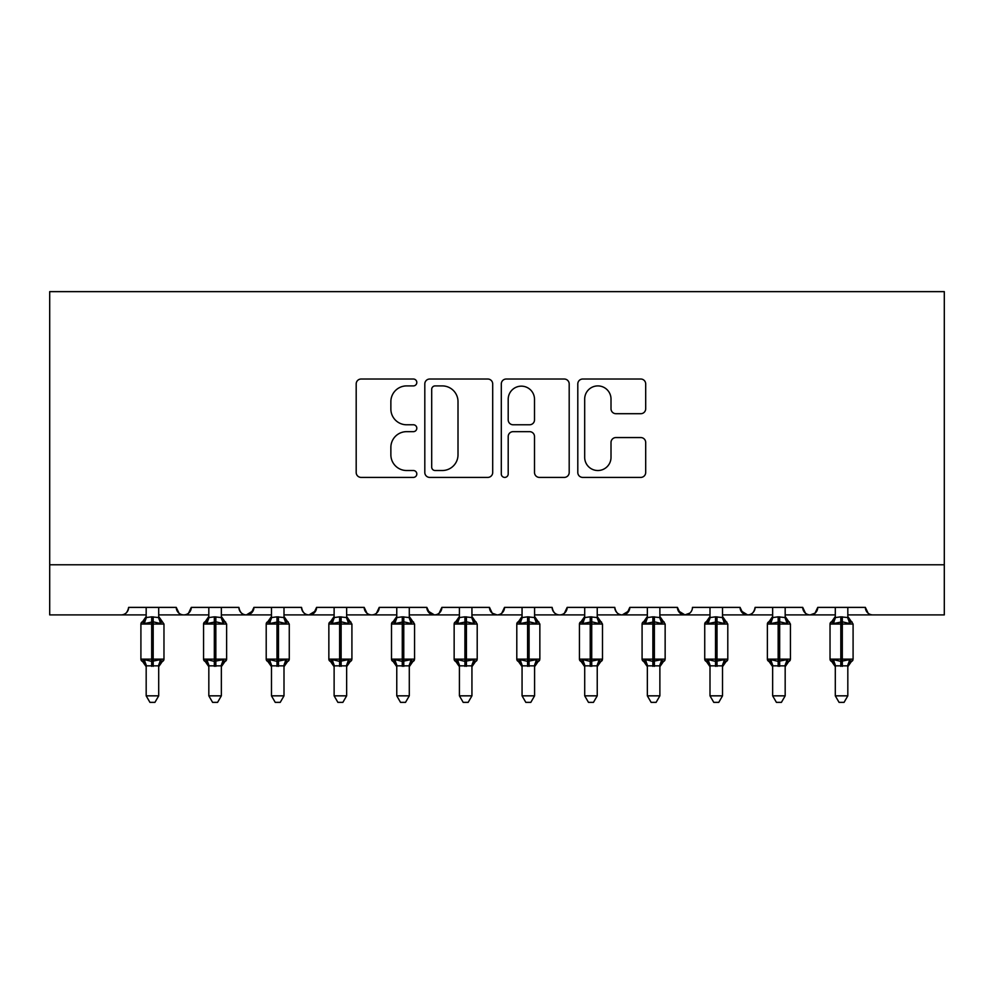 <?xml version="1.0" encoding="UTF-8"?>
<svg xmlns="http://www.w3.org/2000/svg" width="994" height="994" viewBox="0 0 994 994"><rect width="100%" height="100%" fill="white"/><g stroke="black" fill="none" stroke-linecap="round" stroke-linejoin="round"><path stroke-width="1.49" d="M416.809 382.466A3.442 3.442 0 0 0 413.367 379.025L361.108 379.025A4.92 4.92 0 0 0 356.187 383.945L356.187 472.485A4.92 4.92 0 0 0 361.108 477.406L413.367 477.406A3.442 3.442 0 0 0 416.809 473.964A3.442 3.442 0 0 0 413.367 470.522L406.608 470.522A15.742 15.742 0 0 1 390.866 454.78L390.866 447.399A15.742 15.742 0 0 1 406.608 431.657L413.367 431.657A3.442 3.442 0 0 0 416.809 428.215A3.442 3.442 0 0 0 413.367 424.773L406.608 424.773A15.742 15.742 0 0 1 390.866 409.031L390.866 401.651A15.742 15.742 0 0 1 406.608 385.908L413.367 385.908A3.442 3.442 0 0 0 416.809 382.466M640.77 413.703A4.92 4.92 0 0 0 645.69 408.782L645.69 383.945A4.92 4.92 0 0 0 640.77 379.025L582.72 379.025A4.92 4.92 0 0 0 577.8 383.945L577.8 472.485A4.92 4.92 0 0 0 582.72 477.406L640.77 477.406A4.92 4.92 0 0 0 645.69 472.485L645.69 442.479A4.92 4.92 0 0 0 640.77 437.559L615.932 437.559A4.92 4.92 0 0 0 611.012 442.479L611.012 457.364A13.158 13.158 0 0 1 597.841 470.522A13.158 13.158 0 0 1 584.683 457.364L584.683 399.066A13.158 13.158 0 0 1 597.841 385.908A13.158 13.158 0 0 1 611.012 399.066L611.012 408.782A4.92 4.92 0 0 0 615.932 413.703L640.77 413.703M49.7 564.778L944.3 564.778L944.3 291.64L49.7 291.64L49.7 614.901L121.119 614.901C125.107 615.038 127.605 612.54 128.636 607.384L176.249 607.384L178.995 613.199M492.701 383.945A4.92 4.92 0 0 0 487.781 379.025L429.731 379.025A4.92 4.92 0 0 0 424.811 383.945L424.811 472.485A4.92 4.92 0 0 0 429.731 477.406L487.781 477.406A4.92 4.92 0 0 0 492.701 472.485L492.701 383.945M506.219 379.025L564.269 379.025A4.92 4.92 0 0 1 569.189 383.945L569.189 472.485A4.92 4.92 0 0 1 564.269 477.406L539.431 477.406A4.92 4.92 0 0 1 534.511 472.485L534.511 436.577A4.92 4.92 0 0 0 529.591 431.657L513.115 431.657A4.92 4.92 0 0 0 508.195 436.577L508.195 473.964A3.442 3.442 0 0 1 504.753 477.406A3.442 3.442 0 0 1 501.299 473.964L501.299 383.945A4.92 4.92 0 0 1 506.219 379.025M158.705 614.901L183.766 614.901C179.777 615.038 177.267 612.54 176.249 607.384A7.517 7.517 0 0 0 183.766 614.901A7.517 7.517 0 0 0 191.283 607.384L238.895 607.384A7.517 7.517 0 0 0 246.413 614.901A7.517 7.517 0 0 0 253.93 607.384L301.542 607.384A7.517 7.517 0 0 0 309.059 614.901A7.517 7.517 0 0 0 316.577 607.384L364.189 607.384A7.517 7.517 0 0 0 371.706 614.901A7.517 7.517 0 0 0 379.223 607.384L426.836 607.384A7.517 7.517 0 0 0 434.353 614.901A7.517 7.517 0 0 0 441.87 607.384L489.483 607.384A7.517 7.517 0 0 0 497 614.901A7.517 7.517 0 0 0 504.517 607.384L552.13 607.384A7.517 7.517 0 0 0 559.647 614.901A7.517 7.517 0 0 0 567.164 607.384L614.777 607.384A7.517 7.517 0 0 0 622.294 614.901A7.517 7.517 0 0 0 629.811 607.384L677.423 607.384A7.517 7.517 0 0 0 684.941 614.901A7.517 7.517 0 0 0 692.458 607.384L740.07 607.384A7.517 7.517 0 0 0 747.587 614.901A7.517 7.517 0 0 0 755.105 607.384L802.717 607.384A7.517 7.517 0 0 0 810.234 614.901A7.517 7.517 0 0 0 817.751 607.384L865.364 607.384L868.11 613.199M817.751 607.384L815.005 613.199M785.173 614.901L810.234 614.901C806.246 615.038 803.736 612.54 802.717 607.384L805.463 613.199M740.07 607.384L742.816 613.199M677.423 607.384L680.169 613.199M629.811 607.384L627.065 613.199M534.586 614.901L559.647 614.901C563.635 615.038 566.145 612.54 567.164 607.384L564.418 613.199M471.939 614.901L497 614.901C500.988 615.038 503.498 612.54 504.517 607.384L501.771 613.199M489.483 607.384L492.229 613.199M409.292 614.901L434.353 614.901C438.342 615.038 440.851 612.54 441.87 607.384L439.124 613.199M426.836 607.384L429.582 613.199M346.645 614.901L371.706 614.901C375.695 615.038 378.205 612.54 379.223 607.384L376.477 613.199M396.768 614.901L371.706 614.901C367.718 615.038 365.208 612.54 364.189 607.384L366.935 613.199M316.577 607.384L313.831 613.199M253.93 607.384L251.184 613.199M208.827 614.901L183.766 614.901C187.754 615.038 190.264 612.54 191.283 607.384L188.537 613.199M865.364 607.384A7.517 7.517 0 0 0 872.881 614.901C868.893 615.038 866.395 612.54 865.364 607.384M944.3 564.778L944.3 614.901L847.82 614.901M121.119 614.901C125.107 615.038 127.617 612.54 128.636 607.384A7.517 7.517 0 0 1 121.119 614.901L146.18 614.901M221.351 614.901L246.413 614.901L253.11 610.788M271.474 614.901L246.413 614.901C242.424 615.038 239.914 612.54 238.895 607.384M283.998 614.901L309.059 614.901L315.769 610.788M334.121 614.901L309.059 614.901C305.071 615.038 302.561 612.54 301.542 607.384M459.414 614.901L434.353 614.901L427.644 610.788M522.061 614.901L497 614.901L492.154 613.136M584.708 614.901L559.647 614.901C555.658 615.038 553.149 612.54 552.13 607.384M597.232 614.901L622.294 614.901L629.003 610.788M647.355 614.901L622.294 614.901C618.305 615.038 615.795 612.54 614.777 607.384M659.879 614.901L684.941 614.901L689.786 613.136M710.002 614.901L684.941 614.901L678.231 610.788M722.526 614.901L747.587 614.901C751.576 615.038 754.086 612.54 755.105 607.384M772.649 614.901L747.587 614.901L740.89 610.788M835.295 614.901L810.234 614.901L815.08 613.136M435.136 385.908A3.442 3.442 0 0 0 431.694 389.35L431.694 467.081A3.442 3.442 0 0 0 435.136 470.522L442.268 470.522A15.742 15.742 0 0 0 458.01 454.78L458.01 401.651A15.742 15.742 0 0 0 442.268 385.908L435.136 385.908M534.511 399.315A13.158 13.158 0 0 0 521.353 386.157A13.158 13.158 0 0 0 508.195 399.315L508.195 419.853A4.92 4.92 0 0 0 513.115 424.773L529.591 424.773A4.92 4.92 0 0 0 534.511 419.853L534.511 399.315M146.18 666.663L140.912 659.134L163.973 659.134A2.51 2.51 0 0 1 162.32 661.482L163.973 659.134L163.973 624.046L140.912 624.046L140.912 659.134A2.51 2.51 0 0 0 142.564 661.482L144.354 659.618L151.684 661.383L160.519 659.618L161.6 661.234A5.517 5.256 0 0 0 158.705 665.856L146.18 665.831A5.517 5.256 0 0 0 143.285 661.234L144.354 659.618L146.168 665.607M158.705 607.384L158.705 617.349A5.517 5.256 180 0 0 161.6 621.946L160.519 623.561L153.188 621.797L144.354 623.561L142.564 621.697A2.51 2.51 0 0 0 140.912 624.046L146.18 616.516M158.705 665.831L158.705 695.837L146.18 695.837L146.18 665.831M158.705 617.349L160.519 623.561M146.18 607.384L146.168 617.572L151.684 616.839L158.705 617.572M144.354 623.561L146.168 617.572M160.519 659.618L158.705 665.607M158.705 695.837L154.94 702.36L149.932 702.36L146.18 695.837M221.351 607.384L221.351 617.349A5.517 5.256 180 0 0 224.246 621.946L223.165 623.561L215.835 621.797L207 623.561L205.211 621.697A2.51 2.51 0 0 0 203.559 624.046L203.559 659.134A2.51 2.51 0 0 0 205.211 661.482L203.559 659.134L226.62 659.134L226.62 624.046L224.967 621.697A2.51 2.51 0 0 1 225.688 622.107M226.62 659.134A2.51 2.51 0 0 1 224.967 661.482L226.62 659.134M208.827 666.663L205.211 661.482L207 659.618L214.331 661.383L223.165 659.618L224.246 661.234A5.517 5.256 0 0 0 221.351 665.856L208.827 665.831A5.517 5.256 0 0 0 205.932 661.234L207 659.618L208.815 665.607M283.998 607.384L283.998 617.349A5.517 5.256 180 0 0 286.893 621.946L285.812 623.561L278.482 621.797L269.647 623.561L267.858 621.697A2.51 2.51 0 0 0 266.206 624.046L266.206 659.134A2.51 2.51 0 0 0 267.858 661.482L266.206 659.134L289.266 659.134L289.266 624.046L287.614 621.697A2.51 2.51 0 0 1 288.335 622.107M289.266 659.134A2.51 2.51 0 0 1 287.614 661.482L289.266 659.134M271.474 666.663L267.858 661.482L269.647 659.618L276.978 661.383L285.812 659.618L286.893 661.234A5.517 5.256 0 0 0 283.998 665.856L271.474 665.831A5.517 5.256 0 0 0 268.579 661.234L269.647 659.618L271.461 665.607M346.645 607.384L346.645 617.349A5.517 5.256 180 0 0 349.54 621.946L348.459 623.561L341.128 621.797L332.294 623.561L330.505 621.697A2.51 2.51 0 0 0 328.852 624.046L328.852 659.134A2.51 2.51 0 0 0 330.505 661.482L328.852 659.134L351.913 659.134L351.913 624.046L350.261 621.697A2.51 2.51 0 0 1 350.981 622.107M351.777 659.954A2.51 2.51 0 0 1 350.261 661.482L351.913 659.134M409.292 607.384L409.292 617.349A5.517 5.256 180 0 0 412.187 621.946L411.106 623.561L403.775 621.797L394.941 623.561L393.152 621.697A2.51 2.51 0 0 0 391.499 624.046L391.499 659.134A2.51 2.51 0 0 0 393.152 661.482L391.499 659.134L414.56 659.134L414.56 624.046L412.908 621.697A2.51 2.51 0 0 1 413.628 622.107M414.423 659.954A2.51 2.51 0 0 1 412.908 661.482L414.56 659.134M396.768 666.663L393.152 661.482L394.941 659.618L402.272 661.383L411.106 659.618L412.187 661.234A5.517 5.256 0 0 0 409.292 665.856L396.768 665.831A5.517 5.256 0 0 0 393.873 661.234L394.941 659.618L396.755 665.607M221.351 665.831L221.351 695.837L208.827 695.837L208.827 665.831M221.351 617.349L223.165 623.561M208.827 607.384L208.815 617.572L214.331 616.839L221.351 617.572M207 623.561L208.815 617.572M223.165 659.618L221.351 665.607M221.351 695.837L217.587 702.36L212.579 702.36L208.827 695.837M283.998 665.831L283.998 695.837L271.474 695.837L271.474 665.831M283.998 617.349L285.812 623.561M271.474 607.384L271.461 617.572L276.978 616.839L283.998 617.572M269.647 623.561L271.461 617.572M285.812 659.618L283.998 665.607M283.998 695.837L280.233 702.36L275.226 702.36L271.474 695.837M334.121 666.663L330.505 661.482L332.294 659.618L339.625 661.383L348.459 659.618L349.54 661.234A5.517 5.256 0 0 0 346.645 665.856L334.121 665.831A5.517 5.256 0 0 0 331.226 661.234M346.645 665.831L346.645 695.837L334.121 695.837L334.121 665.831M346.645 617.349L348.459 623.561M334.121 607.384L334.108 617.572L339.625 616.839L346.645 617.572M332.294 623.561L334.108 617.572M332.294 659.618L334.108 665.607M348.459 659.618L346.645 665.607M346.645 695.837L342.88 702.36L337.885 702.36L334.121 695.837M409.292 665.831L409.292 695.837L396.768 695.837L396.768 665.831M409.292 617.349L411.106 623.561M396.768 607.384L396.755 617.572L402.272 616.839L409.304 617.572M394.941 623.561L396.755 617.572M411.106 659.618L409.304 665.607M409.292 695.837L405.527 702.36L400.532 702.36L396.768 695.837M471.939 607.384L471.939 617.349A5.517 5.256 180 0 0 474.834 621.946L473.765 623.561L466.422 621.797L457.588 623.561L455.799 621.697A2.51 2.51 0 0 0 454.146 624.046L454.146 659.134A2.51 2.51 0 0 0 455.799 661.482L454.146 659.134L477.207 659.134L477.207 624.046L475.554 621.697A2.51 2.51 0 0 1 476.275 622.107M477.07 659.954A2.51 2.51 0 0 1 475.554 661.482L477.207 659.134M459.414 666.663L455.799 661.482L457.588 659.618L464.919 661.383L473.765 659.618L474.834 661.234A5.517 5.256 0 0 0 471.939 665.856L459.414 665.831A5.517 5.256 0 0 0 456.519 661.234L457.588 659.618L459.402 665.607M471.939 665.831L471.939 695.837L459.414 695.837L459.414 665.831M471.939 617.349L473.765 623.561M459.414 607.384L459.402 617.572L464.919 616.839L471.951 617.572M457.588 623.561L459.402 617.572M473.765 659.618L471.951 665.607M471.939 695.837L468.174 702.36L463.179 702.36L459.414 695.837M534.586 607.384L534.586 617.349A5.517 5.256 180 0 0 537.481 621.946L536.412 623.561L529.081 621.797L520.235 623.561L518.446 621.697A2.51 2.51 0 0 0 516.793 624.046L516.793 659.134A2.51 2.51 0 0 0 518.446 661.482L516.793 659.134L539.854 659.134L539.854 624.046L538.201 621.697A2.51 2.51 0 0 1 538.922 622.107M539.717 659.954A2.51 2.51 0 0 1 538.201 661.482L539.854 659.134M522.061 666.663L518.446 661.482L520.235 659.618L527.578 661.383L536.412 659.618L537.481 661.234A5.517 5.256 0 0 0 534.586 665.856L522.061 665.831A5.517 5.256 0 0 0 519.166 661.234L520.235 659.618L522.049 665.607M534.586 665.831L534.586 695.837L522.061 695.837L522.061 665.831M534.586 617.349L536.412 623.561M522.061 607.384L522.049 617.572L527.578 616.839L534.598 617.572M520.235 623.561L522.049 617.572M536.412 659.618L534.598 665.607M534.586 695.837L530.821 702.36L525.826 702.36L522.061 695.837M597.232 607.384L597.232 617.349A5.517 5.256 180 0 0 600.127 621.946L599.059 623.561L591.728 621.797L582.894 623.561L581.092 621.697A2.51 2.51 0 0 0 579.44 624.046L579.44 659.134A2.51 2.51 0 0 0 581.092 661.482L579.44 659.134L602.501 659.134L602.501 624.046L600.848 621.697A2.51 2.51 0 0 1 601.569 622.107M602.364 659.954A2.51 2.51 0 0 1 600.848 661.482L602.501 659.134M584.708 666.663L581.092 661.482L582.894 659.618L590.225 661.383L599.059 659.618L600.127 661.234A5.517 5.256 0 0 0 597.232 665.856L584.708 665.831A5.517 5.256 0 0 0 581.813 661.234L582.894 659.618L584.696 665.607M597.232 665.831L597.232 695.837L584.708 695.837L584.708 665.831M597.232 617.349L599.059 623.561M584.708 607.384L584.696 617.572L590.225 616.839L597.245 617.572M582.894 623.561L584.696 617.572M599.059 659.618L597.245 665.607M597.232 695.837L593.468 702.36L588.473 702.36L584.708 695.837M659.879 607.384L659.879 617.349A5.517 5.256 180 0 0 662.774 621.946L661.706 623.561L654.375 621.797L645.541 623.561L643.739 621.697A2.51 2.51 0 0 0 642.087 624.046L642.087 659.134A2.51 2.51 0 0 0 643.739 661.482L642.087 659.134L665.148 659.134L665.148 624.046L663.495 621.697A2.51 2.51 0 0 1 664.216 622.107M665.011 659.954A2.51 2.51 0 0 1 663.495 661.482L665.148 659.134M647.355 666.663L643.739 661.482L645.541 659.618L652.872 661.383L661.706 659.618L662.774 661.234A5.517 5.256 0 0 0 659.879 665.856L647.355 665.831A5.517 5.256 0 0 0 644.46 661.234L645.541 659.618L647.355 665.607M659.879 665.831L659.879 695.837L647.355 695.837L647.355 665.831M659.879 617.349L661.706 623.561M647.355 607.384L647.355 617.572L652.872 616.839L659.892 617.572M645.541 623.561L647.355 617.572M661.706 659.618L659.892 665.607M659.879 695.837L656.115 702.36L651.12 702.36L647.355 695.837M722.526 607.384L722.526 617.349A5.517 5.256 180 0 0 725.421 621.946L724.353 623.561L717.022 621.797L708.188 623.561L706.386 621.697A2.51 2.51 0 0 0 704.734 624.046L704.734 659.134A2.51 2.51 0 0 0 706.386 661.482L704.734 659.134L727.794 659.134L727.794 624.046L726.142 621.697A2.51 2.51 0 0 1 726.862 622.107M727.794 659.134A2.51 2.51 0 0 1 726.142 661.482L727.794 659.134M710.002 666.663L706.386 661.482L708.188 659.618L715.518 661.383L724.353 659.618L725.421 661.234A5.517 5.256 0 0 0 722.526 665.856L710.002 665.831A5.517 5.256 0 0 0 707.107 661.234M722.526 665.831L722.526 695.837L710.002 695.837L710.002 665.831M722.526 617.349L724.353 623.561M710.002 607.384L710.002 617.572L715.518 616.839L722.539 617.572M708.188 623.561L710.002 617.572M708.188 659.618L710.002 665.607M724.353 659.618L722.539 665.607M722.526 695.837L718.774 702.36L713.767 702.36L710.002 695.837M785.173 607.384L785.173 617.349A5.517 5.256 180 0 0 788.068 621.946L786.999 623.561L779.669 621.797L770.835 623.561L769.033 621.697A2.51 2.51 0 0 0 767.38 624.046L767.38 659.134A2.51 2.51 0 0 0 769.033 661.482L767.38 659.134L790.441 659.134L790.441 624.046L788.789 621.697A2.51 2.51 0 0 1 789.522 622.107M790.305 659.954A2.51 2.51 0 0 1 788.789 661.482L790.441 659.134M772.649 666.663L769.033 661.482L770.835 659.618L778.165 661.383L786.999 659.618L788.068 661.234A5.517 5.256 0 0 0 785.173 665.856L772.649 665.831A5.517 5.256 0 0 0 769.754 661.234M785.173 665.831L785.173 695.837L772.649 695.837L772.649 665.831M785.173 617.349L786.999 623.561M772.649 607.384L772.649 617.572L778.165 616.839L785.185 617.572M770.835 623.561L772.649 617.572M770.835 659.618L772.649 665.607M786.999 659.618L785.185 665.607M785.173 695.837L781.421 702.36L776.413 702.36L772.649 695.837M847.82 607.384L847.82 617.349A5.517 5.256 180 0 0 850.715 621.946L849.646 623.561L842.316 621.797L833.481 623.561L831.68 621.697A2.51 2.51 0 0 0 830.027 624.046L830.027 659.134A2.51 2.51 0 0 0 831.68 661.482L830.027 659.134L853.088 659.134L853.088 624.046L851.436 621.697A2.51 2.51 0 0 1 852.169 622.107M852.951 659.954A2.51 2.51 0 0 1 851.436 661.482L853.088 659.134M835.295 666.663L831.68 661.482L833.481 659.618L840.812 661.383L849.646 659.618L850.715 661.234A5.517 5.256 0 0 0 847.82 665.856L835.295 665.831A5.517 5.256 0 0 0 832.4 661.234M847.82 665.831L847.82 695.837L835.295 695.837L835.295 665.831M847.82 617.349L849.646 623.561M835.295 607.384L835.295 617.572L840.812 616.839L847.832 617.572M833.481 623.561L835.295 617.572M833.481 659.618L835.295 665.607M849.646 659.618L847.832 665.607M847.82 695.837L844.068 702.36L839.06 702.36L835.295 695.837M151.684 616.839L151.684 666.34M153.188 666.34L153.188 616.839M143.285 621.946A5.517 5.256 180 0 0 146.18 617.324M214.331 616.839L214.331 624.046L203.559 624.046L208.827 616.516M226.62 624.046L214.331 624.046L214.331 666.34M215.835 666.34L215.835 616.839M205.932 621.946A5.517 5.256 180 0 0 208.827 617.324M276.978 616.839L276.978 624.046L266.206 624.046L271.474 616.516M289.266 624.046L276.978 624.046L276.978 666.34M278.482 666.34L278.482 616.839M268.579 621.946A5.517 5.256 180 0 0 271.474 617.324M339.625 616.839L339.625 624.046L328.852 624.046L334.121 616.516M351.913 624.046L339.625 624.046L339.625 666.34M341.128 666.34L341.128 616.839M331.226 621.946A5.517 5.256 180 0 0 334.121 617.324M402.272 616.839L402.272 624.046L391.499 624.046L396.768 616.516M414.56 624.046L402.272 624.046L402.272 666.34M403.775 666.34L403.775 616.839M393.873 621.946A5.517 5.256 180 0 0 396.768 617.324M464.919 616.839L464.919 624.046L454.146 624.046L459.414 616.516M477.207 624.046L464.919 624.046L464.919 666.34M466.422 666.34L466.422 616.839M456.519 621.946A5.517 5.256 180 0 0 459.414 617.324M527.578 616.839L527.578 624.046L516.793 624.046L522.061 616.516M539.854 624.046L527.578 624.046L527.578 666.34M529.081 666.34L529.081 616.839M519.166 621.946A5.517 5.256 180 0 0 522.061 617.324M590.225 616.839L590.225 624.046L579.44 624.046L584.708 616.516M602.501 624.046L590.225 624.046L590.225 666.34M591.728 666.34L591.728 616.839M581.813 621.946A5.517 5.256 180 0 0 584.708 617.324M652.872 616.839L652.872 624.046L642.087 624.046L647.355 616.516M665.148 624.046L652.872 624.046L652.872 666.34M654.375 666.34L654.375 616.839M644.46 621.946A5.517 5.256 180 0 0 647.355 617.324M715.518 616.839L715.518 624.046L704.734 624.046L710.002 616.516M727.794 624.046L715.518 624.046L715.518 666.34M717.022 666.34L717.022 616.839M707.107 621.946A5.517 5.256 180 0 0 710.002 617.324M778.165 616.839L778.165 624.046L767.38 624.046L772.649 616.516M790.441 624.046L778.165 624.046L778.165 666.34M779.669 666.34L779.669 616.839M769.754 621.946A5.517 5.256 180 0 0 772.649 617.324M840.812 616.839L840.812 624.046L830.027 624.046L835.295 616.516M853.088 624.046L840.812 624.046L840.812 666.34M842.316 666.34L842.316 616.839M832.4 621.946A5.517 5.256 180 0 0 835.295 617.324M140.912 659.134L140.912 624.046M158.705 616.516L163.973 624.046M162.32 661.482L158.705 666.663M203.559 659.134L203.559 624.046M224.967 621.697L221.351 616.516M224.967 661.482L221.351 666.663M266.206 659.134L266.206 624.046M287.614 621.697L283.998 616.516M287.614 661.482L283.998 666.663M328.852 659.134L328.852 624.046M350.261 621.697L346.645 616.516M350.261 661.482L346.645 666.663M391.499 659.134L391.499 624.046M412.908 621.697L409.292 616.516M412.908 661.482L409.292 666.663M454.146 659.134L454.146 624.046M475.554 621.697L471.939 616.516M475.554 661.482L471.939 666.663M516.793 659.134L516.793 624.046M538.201 621.697L534.586 616.516M538.201 661.482L534.586 666.663M579.44 659.134L579.44 624.046M600.848 621.697L597.232 616.516M600.848 661.482L597.232 666.663M642.087 659.134L642.087 624.046M663.495 621.697L659.879 616.516M663.495 661.482L659.879 666.663M704.734 659.134L704.734 624.046M726.142 621.697L722.526 616.516M726.142 661.482L722.526 666.663M767.38 659.134L767.38 624.046M788.789 621.697L785.173 616.516M788.789 661.482L785.173 666.663M830.027 659.134L830.027 624.046M851.436 621.697L847.82 616.516M851.436 661.482L847.82 666.663"/></g></svg>
